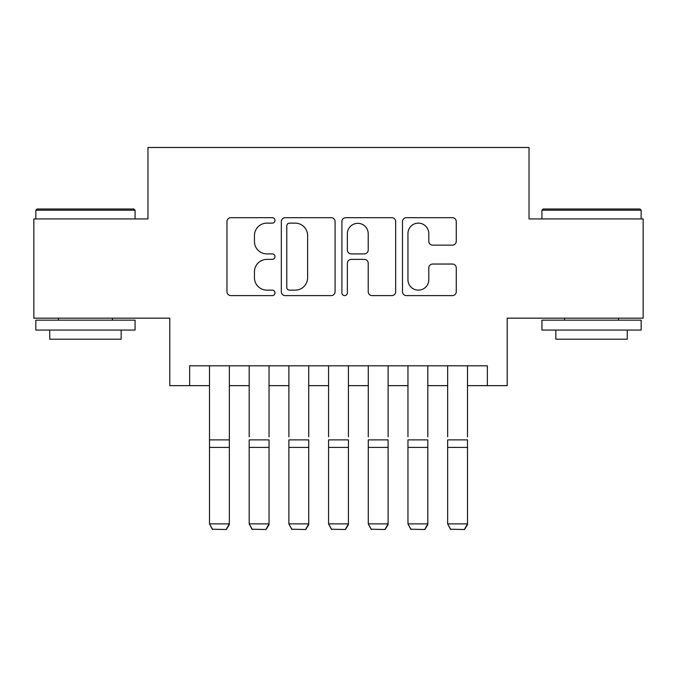 <?xml version="1.0" encoding="UTF-8"?>
<svg xmlns="http://www.w3.org/2000/svg" width="677" height="677" viewBox="0 0 677 677"><rect width="100%" height="100%" fill="white"/><g stroke="black" fill="none" stroke-linecap="round" stroke-linejoin="round"><path stroke-width="1.02" d="M274.989 220.406A2.725 2.725 0 0 0 272.264 217.681L230.865 217.681A3.893 3.893 0 0 0 226.973 221.574L226.973 291.702A3.893 3.893 0 0 0 230.865 295.604L272.264 295.604A2.725 2.725 0 0 0 274.989 292.879A2.725 2.725 0 0 0 272.264 290.145L266.907 290.145A12.465 12.465 0 0 1 254.442 277.68L254.442 271.832A12.465 12.465 0 0 1 266.907 259.367L272.264 259.367A2.725 2.725 0 0 0 274.989 256.642A2.725 2.725 0 0 0 272.264 253.909L266.907 253.909A12.465 12.465 0 0 1 254.442 241.444L254.442 235.596A12.465 12.465 0 0 1 266.907 223.131L272.264 223.131A2.725 2.725 0 0 0 274.989 220.406M452.363 245.142A3.893 3.893 0 0 0 456.264 241.249L456.264 221.574A3.893 3.893 0 0 0 452.363 217.681L406.395 217.681A3.893 3.893 0 0 0 402.493 221.574L402.493 291.702A3.893 3.893 0 0 0 406.395 295.604L452.363 295.604A3.893 3.893 0 0 0 456.264 291.702L456.264 267.94A3.893 3.893 0 0 0 452.363 264.038L432.688 264.038A3.893 3.893 0 0 0 428.795 267.94L428.795 279.728A10.426 10.426 0 0 1 418.369 290.145A10.426 10.426 0 0 1 407.952 279.728L407.952 233.557A10.426 10.426 0 0 1 418.369 223.131A10.426 10.426 0 0 1 428.795 233.557L428.795 241.249A3.893 3.893 0 0 0 432.688 245.142L452.363 245.142M189.645 385.645L189.645 365.8L487.355 365.8L487.355 385.645L507.2 385.645L507.2 318.165L643.15 318.165L643.15 218.933L529.033 218.933L529.033 147.484L147.967 147.484L147.967 218.933L33.85 218.933L33.85 318.165L169.8 318.165L169.8 385.645L209.498 385.645M335.09 221.574A3.893 3.893 0 0 0 331.197 217.681L285.22 217.681A3.893 3.893 0 0 0 281.319 221.574L281.319 291.702A3.893 3.893 0 0 0 285.22 295.604L331.197 295.604A3.893 3.893 0 0 0 335.09 291.702L335.09 221.574M345.803 217.681L391.78 217.681A3.893 3.893 0 0 1 395.681 221.574L395.681 291.702A3.893 3.893 0 0 1 391.78 295.604L372.105 295.604A3.893 3.893 0 0 1 368.212 291.702L368.212 263.26A3.893 3.893 0 0 0 364.311 259.367L351.261 259.367A3.893 3.893 0 0 0 347.36 263.26L347.36 292.879A2.725 2.725 0 0 1 344.635 295.604A2.725 2.725 0 0 1 341.91 292.879L341.91 221.574A3.893 3.893 0 0 1 345.803 217.681M229.342 385.645L249.187 385.645M269.04 385.645L288.884 385.645M308.729 385.645L328.573 385.645M348.427 385.645L368.271 385.645M388.116 385.645L407.96 385.645M427.813 385.645L447.658 385.645M467.502 385.645L487.355 385.645M289.502 223.131A2.725 2.725 0 0 0 286.777 225.856L286.777 287.42A2.725 2.725 0 0 0 289.502 290.145L295.155 290.145A12.465 12.465 0 0 0 307.62 277.68L307.62 235.596A12.465 12.465 0 0 0 295.155 223.131L289.502 223.131M368.212 233.751A10.426 10.426 0 0 0 357.786 223.325A10.426 10.426 0 0 0 347.36 233.751L347.36 250.016A3.893 3.893 0 0 0 351.261 253.909L364.311 253.909A3.893 3.893 0 0 0 368.212 250.016L368.212 233.751M229.342 365.8L229.342 524.59L226.363 529.516L212.468 529.228L226.363 529.516M212.468 529.516L209.498 523.871L229.342 523.871L226.363 529.228M209.498 365.8L209.498 523.871L212.468 529.228M37.023 209.007L133.877 209.007L135.07 210.2L35.839 210.2L37.023 209.007M85.454 330.071L35.839 330.071L35.839 320.153L135.07 320.153L135.07 330.071L85.454 330.071M121.175 330.071L121.175 339.202L49.726 339.202L49.726 330.071M543.123 209.007L639.977 209.007L641.161 210.2L541.93 210.2L543.123 209.007M591.546 330.071L541.93 330.071L541.93 320.153L641.161 320.153L641.161 330.071L591.546 330.071M627.274 330.071L627.274 339.202L555.825 339.202L555.825 330.071M249.187 365.8L249.187 436.843M269.04 365.8L269.04 436.843M288.884 365.8L288.884 436.843M308.729 365.8L308.729 436.843M328.573 365.8L328.573 436.843M348.427 365.8L348.427 436.843M368.271 365.8L368.271 436.843M388.116 365.8L388.116 436.843M269.04 447.412L249.187 447.412L249.187 439.889L269.04 439.889L269.04 524.59L266.061 529.516L252.166 529.228L266.061 529.516M252.166 529.516L249.187 523.871L269.04 523.871L266.061 529.228M249.187 447.412L249.187 523.871L252.166 529.228M308.729 447.412L288.884 447.412L288.884 439.889L308.729 439.889L308.729 524.59L305.75 529.516L291.863 529.228L305.75 529.516M291.863 529.516L288.884 523.871L308.729 523.871L305.75 529.228M288.884 447.412L288.884 523.871L291.863 529.228M348.427 447.412L328.573 447.412L328.573 439.889L348.427 439.889L348.427 524.59L345.448 529.516L331.552 529.228L345.448 529.516M331.552 529.516L328.573 523.871L348.427 523.871L345.448 529.228M328.573 447.412L328.573 523.871L331.552 529.228M388.116 447.412L368.271 447.412L368.271 439.889L388.116 439.889L388.116 524.59L385.137 529.516L371.25 529.228L385.137 529.516M371.25 529.516L368.271 523.871L388.116 523.871L385.137 529.228M368.271 447.412L368.271 523.871L371.25 529.228M407.96 365.8L407.96 436.843M427.813 365.8L427.813 436.843M427.813 447.412L407.96 447.412L407.96 439.889L427.813 439.889L427.813 524.59L424.834 529.516L410.939 529.228L424.834 529.516M410.939 529.516L407.96 523.871L427.813 523.871L424.834 529.228M407.96 447.412L407.96 523.871L410.939 529.228M447.658 365.8L447.658 436.843M467.502 365.8L467.502 436.843M467.502 447.412L447.658 447.412L447.658 439.889L467.502 439.889L467.502 524.59L464.532 529.516L450.637 529.228L464.532 529.516M450.637 529.516L447.658 523.871L467.502 523.871L464.532 529.228M447.658 447.412L447.658 523.871L450.637 529.228M229.342 439.889L209.498 439.889M229.342 447.412L209.498 447.412M35.839 218.933L35.839 210.2M58.459 320.153L58.459 318.165M112.441 320.153L112.441 318.165M135.07 218.933L135.07 210.2M541.93 218.933L541.93 210.2M564.559 320.153L564.559 318.165M618.541 320.153L618.541 318.165M641.161 218.933L641.161 210.2"/></g></svg>
